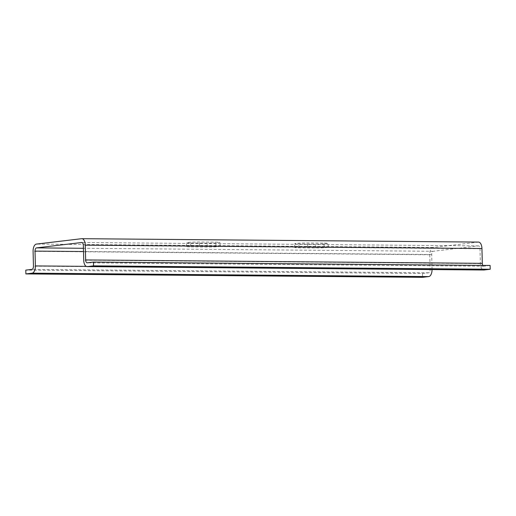 <?xml version="1.0" encoding="UTF-8"?>
<svg xmlns="http://www.w3.org/2000/svg" width="516" height="516" viewBox="0 0 516 516"><rect width="100%" height="100%" fill="white"/><g stroke="black" fill="none" stroke-linecap="round" stroke-linejoin="round"><path stroke-width="0.39" stroke-dasharray="2.58 1.94" d="M190.714 243.075L207.11 243.217A8.566 0.477 178.6 0 0 215.707 243.01A8.566 0.477 178.6 0 0 220.016 242.488A8.566 0.477 178.6 0 0 215.804 242.178L199.415 242.036A8.566 0.477 178.6 0 0 190.81 242.243A8.566 0.477 178.6 0 0 186.502 242.765A8.566 0.477 178.6 0 0 190.714 243.075L190.81 246.874A8.566 0.477 -1.4 0 1 186.592 246.564A8.566 0.477 -1.4 0 1 190.907 246.042A8.566 0.477 -1.4 0 1 199.505 245.835L215.894 245.977A8.566 0.477 -1.4 0 1 220.113 246.287A8.566 0.477 -1.4 0 1 215.798 246.809A8.566 0.477 -1.4 0 1 207.2 247.016L190.81 246.874M324.08 246.906A8.566 0.477 -1.4 0 1 328.292 247.216A8.566 0.477 -1.4 0 1 323.983 247.738A8.566 0.477 -1.4 0 1 315.379 247.944L298.99 247.803A8.566 0.477 -1.4 0 1 294.778 247.493A8.566 0.477 -1.4 0 1 299.087 246.97A8.566 0.477 -1.4 0 1 307.684 246.764L324.08 246.906L323.983 243.107L307.594 242.965A8.566 0.477 178.6 0 0 298.99 243.171A8.566 0.477 178.6 0 0 294.681 243.694A8.566 0.477 178.6 0 0 298.899 244.004L315.289 244.139A8.566 0.477 178.6 0 0 323.887 243.933A8.566 0.477 178.6 0 0 328.195 243.417A8.566 0.477 178.6 0 0 323.983 243.107M432.053 269.565A6.85 3.483 -89.5 0 0 432.053 269.326L431.692 254.504A3.044 1.548 90.5 0 1 433.163 251.279L478.384 245.893A3.044 1.548 90.5 0 1 478.487 245.887A3.044 1.548 90.5 0 1 480.009 248.751L480.37 263.566A6.85 3.483 -89.5 0 0 483.789 270.01M478.519 242.081A6.85 3.483 -89.5 0 0 478.293 242.094L433.066 247.48A6.85 3.483 -89.5 0 0 429.757 254.736L430.118 269.552A3.044 1.548 90.5 0 1 428.648 272.777L422.462 273.512L25.8 270.12M422.462 273.512L422.559 277.311M490.11 265.456L483.924 266.198A3.044 1.548 90.5 0 1 483.821 266.198A3.044 1.548 90.5 0 1 482.783 265.398M207.2 247.016L207.11 243.217M215.894 245.977L215.804 242.178M199.505 245.835L199.415 242.036M315.379 247.944L315.289 244.139M298.99 247.803L298.899 244.004M307.684 246.764L307.594 242.965M480.37 263.566L83.708 260.174M480.009 248.751L83.347 245.352M478.384 245.893L81.921 242.501M433.163 251.279L83.418 248.286M431.692 254.504L83.495 251.524M432.053 269.326L86.217 266.359M428.648 272.777L31.986 269.378M430.118 269.552L33.456 266.159M429.757 254.736L33.095 251.337M433.066 247.48L36.404 244.087M478.293 242.094L81.631 238.695M483.924 266.198L87.262 262.799M220.113 246.287L220.016 242.488M186.592 246.564L186.502 242.765M328.292 247.216L328.195 243.417M294.778 247.493L294.681 243.694M478.487 245.887L81.825 242.494M483.821 266.198L87.159 262.805"/><path stroke-width="0.77" d="M87.352 266.598A6.85 3.483 90.5 0 1 87.127 266.611A6.85 3.483 90.5 0 1 83.708 260.174L83.347 245.352A3.044 1.548 -89.5 0 0 81.825 242.494A3.044 1.548 -89.5 0 0 81.722 242.501L36.501 247.886A3.044 1.548 -89.5 0 0 35.03 251.105L35.391 265.927A6.85 3.483 90.5 0 1 32.076 273.177L25.89 273.919L25.8 270.12L31.986 269.378A3.044 1.548 -89.5 0 0 33.456 266.159L33.095 251.337A6.85 3.483 90.5 0 1 36.404 244.087L81.631 238.695A6.85 3.483 90.5 0 1 81.857 238.689A6.85 3.483 90.5 0 1 85.275 245.126L85.637 259.941A3.044 1.548 -89.5 0 0 87.159 262.805A3.044 1.548 -89.5 0 0 87.262 262.799L93.441 262.057L93.538 265.863L87.352 266.598L484.014 269.997L490.2 269.255L93.538 265.863M87.127 266.611L483.789 270.01A6.85 3.483 -89.5 0 0 484.014 269.997M25.89 273.919L422.559 277.311L428.738 276.576A6.85 3.483 -89.5 0 0 432.053 269.565M482.783 265.398A3.044 1.548 90.5 0 1 482.305 263.341L481.938 248.519A6.85 3.483 -89.5 0 0 478.519 242.081L81.857 238.689M490.2 269.255L490.11 265.456L93.441 262.057M83.418 248.286L36.501 247.886M83.495 251.524L35.03 251.105M86.217 266.359L35.391 265.927M428.738 276.576L32.076 273.177M481.938 248.519L85.275 245.126M482.305 263.341L85.637 259.941"/></g></svg>
